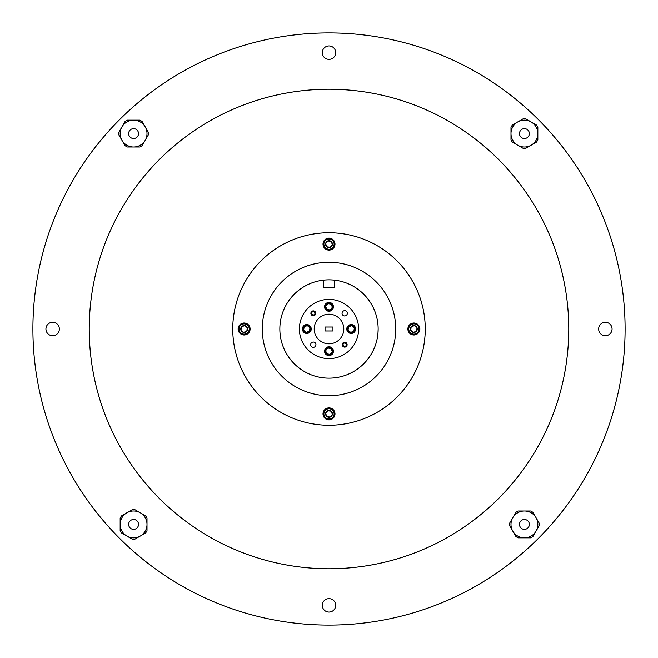 <?xml version="1.0" encoding="UTF-8"?>
<svg xmlns="http://www.w3.org/2000/svg" width="658" height="658" viewBox="0 0 658 658"><rect width="100%" height="100%" fill="white"/><g stroke="black" fill="none" stroke-linecap="round" stroke-linejoin="round"><path stroke-width="0.99" d="M529.353 133.582A4.943 4.943 0 0 0 524.418 128.647A4.943 4.943 0 0 0 519.475 133.582A4.943 4.943 0 0 0 524.418 138.525A4.943 4.943 0 0 0 529.353 133.582M536.459 125.036L525.8 118.884A14.764 14.764 0 0 0 523.036 118.884L512.376 125.036A14.764 14.764 0 0 0 510.995 127.43L510.995 139.735A14.764 14.764 0 0 0 512.376 142.128L523.036 148.289A14.764 14.764 0 0 0 525.8 148.289L536.459 142.128A14.764 14.764 0 0 0 537.841 139.735L537.841 127.43A14.764 14.764 0 0 0 536.459 125.036M537.841 133.582A13.423 13.423 0 0 0 517.706 121.96A13.423 13.423 0 0 0 517.706 145.212A13.423 13.423 0 0 0 537.841 133.582M133.582 128.647A4.943 4.943 0 0 0 128.647 133.582A4.943 4.943 0 0 0 133.582 138.525A4.943 4.943 0 0 0 138.525 133.582A4.943 4.943 0 0 0 133.582 128.647M125.036 121.541L118.884 132.2A14.764 14.764 0 0 0 118.884 134.964L125.036 145.624A14.764 14.764 0 0 0 127.43 147.005L139.735 147.005A14.764 14.764 0 0 0 142.128 145.624L148.289 134.964A14.764 14.764 0 0 0 148.289 132.2L142.128 121.541A14.764 14.764 0 0 0 139.735 120.159L127.43 120.159A14.764 14.764 0 0 0 125.036 121.541M133.582 120.159A13.423 13.423 0 0 0 121.96 140.294A13.423 13.423 0 0 0 145.212 140.294A13.423 13.423 0 0 0 133.582 120.159M128.647 524.418A4.943 4.943 0 0 0 133.582 529.353A4.943 4.943 0 0 0 138.525 524.418A4.943 4.943 0 0 0 133.582 519.475A4.943 4.943 0 0 0 128.647 524.418M121.541 532.964L132.2 539.116A14.764 14.764 0 0 0 134.964 539.116L145.624 532.964A14.764 14.764 0 0 0 147.005 530.57L147.005 518.265A14.764 14.764 0 0 0 145.624 515.872L134.964 509.711A14.764 14.764 0 0 0 132.2 509.711L121.541 515.872A14.764 14.764 0 0 0 120.159 518.265L120.159 530.57A14.764 14.764 0 0 0 121.541 532.964M120.159 524.418A13.423 13.423 0 0 0 140.294 536.04A13.423 13.423 0 0 0 140.294 512.788A13.423 13.423 0 0 0 120.159 524.418M524.418 529.353A4.943 4.943 0 0 0 529.353 524.418A4.943 4.943 0 0 0 524.418 519.475A4.943 4.943 0 0 0 519.475 524.418A4.943 4.943 0 0 0 524.418 529.353M532.964 536.459L539.116 525.8A14.764 14.764 0 0 0 539.116 523.036L532.964 512.376A14.764 14.764 0 0 0 530.57 510.995L518.265 510.995A14.764 14.764 0 0 0 515.872 512.376L509.711 523.036A14.764 14.764 0 0 0 509.711 525.8L515.872 536.459A14.764 14.764 0 0 0 518.265 537.841L530.57 537.841A14.764 14.764 0 0 0 532.964 536.459M524.418 537.841A13.423 13.423 0 0 0 536.04 517.706A13.423 13.423 0 0 0 512.788 517.706A13.423 13.423 0 0 0 524.418 537.841M334.535 241.823A5.996 5.996 0 0 1 331.295 249.653A5.996 5.996 0 0 1 323.465 246.413A5.996 5.996 0 0 1 326.705 238.583A5.996 5.996 0 0 1 334.535 241.823M334.248 241.938A5.683 5.683 0 0 1 331.18 249.366A5.683 5.683 0 0 1 323.752 246.298A5.683 5.683 0 0 1 326.82 238.87A5.683 5.683 0 0 1 334.248 241.938M333.729 242.16A5.116 5.116 0 0 1 330.958 248.847A5.116 5.116 0 0 1 324.271 246.076A5.116 5.116 0 0 1 327.042 239.389A5.116 5.116 0 0 1 333.729 242.16M325.661 243.789L326.919 246.832A3.422 3.422 0 0 1 327.692 240.96A3.422 3.422 0 0 1 332.389 244.562A3.422 3.422 0 0 1 326.919 246.832L330.308 247.276L332.389 244.562L331.081 241.404L327.692 240.96L325.611 243.674L326.919 246.832L330.308 247.276L332.389 244.562L331.081 241.404L327.692 240.96L325.611 243.674M241.823 323.465A5.996 5.996 0 0 1 249.653 326.705A5.996 5.996 0 0 1 246.413 334.535A5.996 5.996 0 0 1 238.583 331.295A5.996 5.996 0 0 1 241.823 323.465M241.938 323.752A5.683 5.683 0 0 1 249.366 326.82A5.683 5.683 0 0 1 246.298 334.248A5.683 5.683 0 0 1 238.87 331.18A5.683 5.683 0 0 1 241.938 323.752M242.16 324.271A5.116 5.116 0 0 1 248.847 327.042A5.116 5.116 0 0 1 246.076 333.729A5.116 5.116 0 0 1 239.389 330.958A5.116 5.116 0 0 1 242.16 324.271M243.789 332.339L246.832 331.081A3.422 3.422 0 0 1 240.96 330.308A3.422 3.422 0 0 1 244.562 325.611A3.422 3.422 0 0 1 246.832 331.081L247.276 327.692L244.562 325.611L241.404 326.919L240.96 330.308L243.674 332.389L246.832 331.081L247.276 327.692L244.562 325.611L241.404 326.919L240.96 330.308L243.674 332.389M323.465 416.177A5.996 5.996 0 0 1 326.705 408.347A5.996 5.996 0 0 1 334.535 411.587A5.996 5.996 0 0 1 331.295 419.417A5.996 5.996 0 0 1 323.465 416.177M323.752 416.062A5.683 5.683 0 0 1 326.82 408.634A5.683 5.683 0 0 1 334.248 411.702A5.683 5.683 0 0 1 331.18 419.13A5.683 5.683 0 0 1 323.752 416.062M324.271 415.84A5.116 5.116 0 0 1 327.042 409.153A5.116 5.116 0 0 1 333.729 411.924A5.116 5.116 0 0 1 330.958 418.611A5.116 5.116 0 0 1 324.271 415.84M332.339 414.211L331.081 411.168A3.422 3.422 0 0 1 330.308 417.04A3.422 3.422 0 0 1 325.611 413.438A3.422 3.422 0 0 1 331.081 411.168L327.692 410.724L325.611 413.438L326.919 416.596L330.308 417.04L332.389 414.326L331.081 411.168L327.692 410.724L325.611 413.438L326.919 416.596L330.308 417.04L332.389 414.326M416.177 334.535A5.996 5.996 0 0 1 408.347 331.295A5.996 5.996 0 0 1 411.587 323.465A5.996 5.996 0 0 1 419.417 326.705A5.996 5.996 0 0 1 416.177 334.535M416.062 334.248A5.683 5.683 0 0 1 408.634 331.18A5.683 5.683 0 0 1 411.702 323.752A5.683 5.683 0 0 1 419.13 326.82A5.683 5.683 0 0 1 416.062 334.248M415.84 333.729A5.116 5.116 0 0 1 409.153 330.958A5.116 5.116 0 0 1 411.924 324.271A5.116 5.116 0 0 1 418.611 327.042A5.116 5.116 0 0 1 415.84 333.729M411.168 326.919A3.422 3.422 0 0 1 417.04 327.692A3.422 3.422 0 0 1 413.438 332.389A3.422 3.422 0 0 1 411.168 326.919L410.724 330.308L413.438 332.389L416.596 331.081L417.04 327.692L414.326 325.611L411.168 326.919L410.724 330.308L413.438 332.389L416.596 331.081L417.04 327.692L414.326 325.611L411.168 326.919M52.64 322.288A6.712 6.712 0 0 1 59.352 329A6.712 6.712 0 0 1 52.64 335.712A6.712 6.712 0 0 1 45.928 329A6.712 6.712 0 0 1 52.64 322.288M322.288 605.36A6.712 6.712 0 0 1 329 598.648A6.712 6.712 0 0 1 335.712 605.36A6.712 6.712 0 0 1 329 612.072A6.712 6.712 0 0 1 322.288 605.36M605.36 335.712A6.712 6.712 0 0 1 598.648 329A6.712 6.712 0 0 1 605.36 322.288A6.712 6.712 0 0 1 612.072 329A6.712 6.712 0 0 1 605.36 335.712M335.712 52.64A6.712 6.712 0 0 1 329 59.352A6.712 6.712 0 0 1 322.288 52.64A6.712 6.712 0 0 1 329 45.928A6.712 6.712 0 0 1 335.712 52.64M330.012 279.856L329 279.847C323.399 280.053 323.399 280.053 329 279.847L330.703 279.88M325.258 279.987L327.388 279.872M323.432 280.16A49.153 49.153 0 0 0 279.847 329A49.153 49.153 0 0 0 329 378.153A49.153 49.153 0 0 0 378.153 329A49.153 49.153 0 0 0 323.432 280.16L323.432 287.349L334.568 287.349L334.568 280.16M425.249 329A96.249 96.249 0 0 0 329 232.751A96.249 96.249 0 0 0 232.751 329A96.249 96.249 0 0 0 329 425.249A96.249 96.249 0 0 0 425.249 329M568.759 329A239.759 239.759 0 0 0 329 89.241A239.759 239.759 0 0 0 89.241 329A239.759 239.759 0 0 0 329 568.759A239.759 239.759 0 0 0 568.759 329M625.1 329A296.1 296.1 0 0 0 329 32.9A296.1 296.1 0 0 0 32.9 329A296.1 296.1 0 0 0 329 625.1A296.1 296.1 0 0 0 625.1 329M330.711 262.303L332.997 262.402M395.721 329A66.721 66.721 0 0 0 329 262.279A66.721 66.721 0 0 0 262.279 329A66.721 66.721 0 0 0 329 395.721A66.721 66.721 0 0 0 395.721 329M395.697 330.711L395.598 332.997M395.598 333.03L395.713 329.822M332.068 279.946L333.014 280.012M333.343 280.037L330.661 279.872M332.948 330.974L332.948 327.026L325.052 327.026L325.052 330.974L332.948 330.974L332.948 327.026L325.052 327.026L325.052 330.974L332.948 330.974M378.153 329.148L377.963 333.343M378.095 331.41L377.988 333.022M332.339 351.512L331.081 348.477A3.422 3.422 0 0 1 330.308 354.349A3.422 3.422 0 0 1 325.611 350.747A3.422 3.422 0 0 1 331.081 348.477L327.692 348.033L325.611 350.747L326.919 353.897L330.308 354.349L332.389 351.635L331.081 348.477L327.692 348.033L325.611 350.747L326.919 353.897L330.308 354.349L332.389 351.635M351.512 325.661L348.477 326.919A3.422 3.422 0 0 1 354.349 327.692A3.422 3.422 0 0 1 350.747 332.389A3.422 3.422 0 0 1 348.477 326.919L348.033 330.308L350.747 332.389L353.897 331.081L354.349 327.692L351.635 325.611L348.477 326.919L348.033 330.308L350.747 332.389L353.897 331.081L354.349 327.692L351.635 325.611M309.523 331.081A3.422 3.422 0 0 1 303.651 330.308A3.422 3.422 0 0 1 307.253 325.611A3.422 3.422 0 0 1 309.523 331.081L309.967 327.692L307.253 325.611L304.103 326.919L303.651 330.308L306.365 332.389L309.523 331.081L309.967 327.692L307.253 325.611L304.103 326.919L303.651 330.308L306.365 332.389L309.523 331.081M326.919 309.523A3.422 3.422 0 0 1 327.692 303.651A3.422 3.422 0 0 1 332.389 307.253A3.422 3.422 0 0 1 326.919 309.523L330.308 309.967L332.389 307.253L331.081 304.103L327.692 303.651L325.611 306.365L326.919 309.523L330.308 309.967L332.389 307.253L331.081 304.103L327.692 303.651L325.611 306.365L326.919 309.523M358.61 329A29.61 29.61 0 0 0 329 299.39A29.61 29.61 0 0 0 299.39 329A29.61 29.61 0 0 0 329 358.61A29.61 29.61 0 0 0 358.61 329M303.297 329A3.512 3.512 0 0 0 306.809 332.512A3.512 3.512 0 0 0 310.329 329A3.512 3.512 0 0 0 306.809 325.488A3.512 3.512 0 0 0 303.297 329M325.488 306.809A3.512 3.512 0 0 0 329 310.329A3.512 3.512 0 0 0 332.512 306.809A3.512 3.512 0 0 0 329 303.297A3.512 3.512 0 0 0 325.488 306.809M342.045 313.315A2.648 2.648 0 0 0 344.685 315.955A2.648 2.648 0 0 0 347.334 313.315A2.648 2.648 0 0 0 344.685 310.666A2.648 2.648 0 0 0 342.045 313.315M310.666 344.685A2.648 2.648 0 0 0 313.315 347.334A2.648 2.648 0 0 0 315.955 344.685A2.648 2.648 0 0 0 313.315 342.045A2.648 2.648 0 0 0 310.666 344.685M325.488 351.191A3.512 3.512 0 0 0 329 354.703A3.512 3.512 0 0 0 332.512 351.191A3.512 3.512 0 0 0 329 347.671A3.512 3.512 0 0 0 325.488 351.191M347.671 329A3.512 3.512 0 0 0 351.191 332.512A3.512 3.512 0 0 0 354.703 329A3.512 3.512 0 0 0 351.191 325.488A3.512 3.512 0 0 0 347.671 329M342.259 344.685A2.426 2.426 0 0 1 344.685 342.259A2.426 2.426 0 0 1 347.12 344.685A2.426 2.426 0 0 1 344.685 347.12A2.426 2.426 0 0 1 342.259 344.685M310.88 313.315A2.426 2.426 0 0 1 313.315 310.88A2.426 2.426 0 0 1 315.741 313.315A2.426 2.426 0 0 1 313.315 315.741A2.426 2.426 0 0 1 310.88 313.315M324.575 306.809A4.425 4.425 0 0 0 329 311.234A4.425 4.425 0 0 0 333.425 306.809A4.425 4.425 0 0 0 329 302.392A4.425 4.425 0 0 0 324.575 306.809M324.575 351.191A4.425 4.425 0 0 0 329 355.608A4.425 4.425 0 0 0 333.425 351.191A4.425 4.425 0 0 0 329 346.766A4.425 4.425 0 0 0 324.575 351.191M302.392 329A4.425 4.425 0 0 0 306.809 333.425A4.425 4.425 0 0 0 311.234 329A4.425 4.425 0 0 0 306.809 324.575A4.425 4.425 0 0 0 302.392 329M346.766 329A4.425 4.425 0 0 0 351.191 333.425A4.425 4.425 0 0 0 355.608 329A4.425 4.425 0 0 0 351.191 324.575A4.425 4.425 0 0 0 346.766 329M346.33 344.685A1.637 1.637 0 0 0 344.685 343.048A1.637 1.637 0 0 0 343.048 344.685A1.637 1.637 0 0 0 344.685 346.33A1.637 1.637 0 0 0 346.33 344.685M314.952 313.315A1.637 1.637 0 0 0 313.315 311.67A1.637 1.637 0 0 0 311.67 313.315A1.637 1.637 0 0 0 313.315 314.952A1.637 1.637 0 0 0 314.952 313.315M343.805 329A14.805 14.805 0 0 0 329 314.195A14.805 14.805 0 0 0 314.195 329A14.805 14.805 0 0 0 329 343.805A14.805 14.805 0 0 0 343.805 329"/></g></svg>

